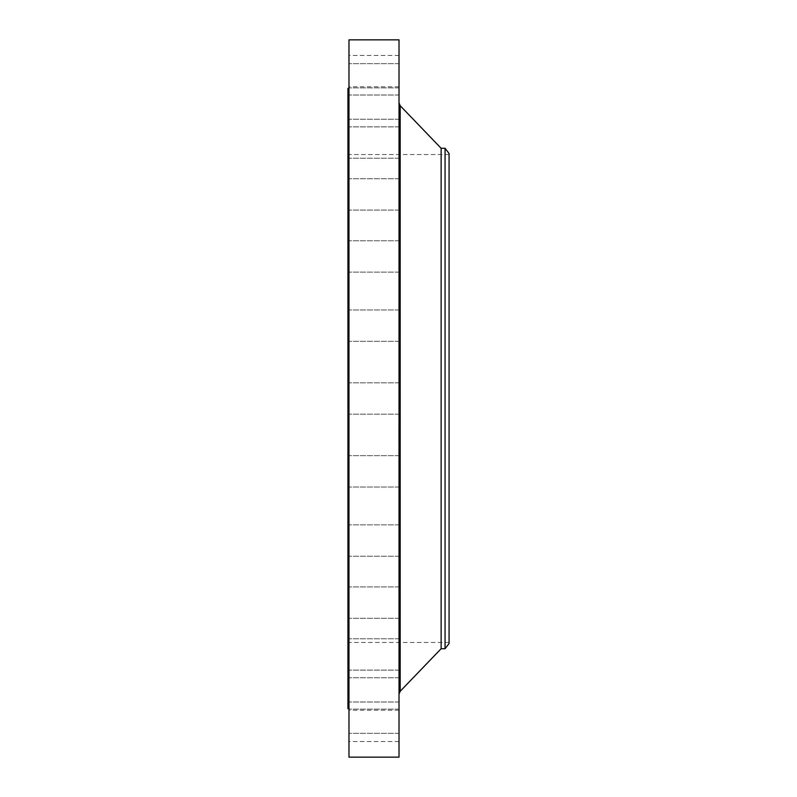 <?xml version="1.0" encoding="UTF-8"?>
<svg xmlns="http://www.w3.org/2000/svg" width="797" height="797" viewBox="0 0 797 797"><rect width="100%" height="100%" fill="white"/><g stroke="black" fill="none" stroke-linecap="round" stroke-linejoin="round"><path stroke-width="0.6" stroke-dasharray="3.98 2.99" d="M399.018 406.022L399.018 382.819L399.018 406.022M348.976 406.022L348.976 382.819L348.976 406.022M348.976 39.85L348.976 757.15M399.018 39.85L399.018 757.15M399.018 657.993L399.018 102.813L399.018 657.993M441.13 148.282L441.13 648.718M445.065 148.282L445.065 648.718M449.07 153.492L449.07 643.508M449.07 184.396L449.07 642.462L449.07 184.396M347.93 612.604L347.93 154.538L347.93 612.604M347.93 88.308L347.93 708.692M348.976 126.285L348.976 708.692L348.976 126.285M348.976 336.045L348.976 309.973L348.976 336.045M348.976 269.207L348.976 240.774L348.976 269.207M348.976 208.844L348.976 178.707L348.976 208.844M348.976 157.995L348.976 126.872L348.976 157.995M348.976 119.211L348.976 87.869L348.976 119.211M348.976 94.425L348.976 63.65L348.976 94.425M348.976 84.89L348.976 55.451L348.976 84.89M348.976 91.077L348.976 63.65L348.976 91.077M348.976 112.686L348.976 87.869L348.976 112.686M348.976 148.621L348.976 126.872L348.976 148.621M348.976 197.088L348.976 178.707L348.976 197.088M348.976 255.658L348.976 272.136L348.976 255.658M348.976 321.39L348.976 341.335L348.976 321.39M348.976 460.955L348.976 487.027L348.976 460.955M348.976 527.793L348.976 556.226L348.976 527.793M348.976 588.156L348.976 618.293L348.976 588.156M348.976 639.005L348.976 670.128L348.976 639.005M348.976 677.789L348.976 709.131L348.976 677.789M348.976 702.575L348.976 733.35L348.976 702.575M348.976 712.11L348.976 741.549L348.976 712.11M348.976 705.923L348.976 733.35L348.976 705.923M348.976 684.314L348.976 709.131L348.976 684.314M348.976 648.379L348.976 670.128L348.976 648.379M348.976 599.912L348.976 618.293L348.976 599.912M348.976 541.342L348.976 524.864L348.976 541.342M348.976 475.61L348.976 455.665L348.976 475.61M399.018 460.955L399.018 487.027L399.018 460.955M399.018 269.207L399.018 240.774L399.018 269.207M399.018 527.793L399.018 556.226L399.018 527.793M399.018 208.844L399.018 178.707L399.018 208.844M399.018 588.156L399.018 618.293L399.018 588.156M399.018 157.995L399.018 126.872L399.018 157.995M399.018 639.005L399.018 670.128L399.018 639.005M399.018 119.211L399.018 87.869L399.018 119.211M399.018 677.789L399.018 709.131L399.018 677.789M399.018 94.425L399.018 63.65L399.018 94.425M399.018 702.575L399.018 733.35L399.018 702.575M399.018 84.89L399.018 55.451L399.018 84.89M399.018 712.11L399.018 741.549L399.018 712.11M399.018 91.077L399.018 63.65L399.018 91.077M399.018 705.923L399.018 733.35L399.018 705.923M399.018 112.686L399.018 87.869L399.018 112.686M399.018 684.314L399.018 709.131L399.018 684.314M399.018 148.621L399.018 126.872L399.018 148.621M399.018 648.379L399.018 670.128L399.018 648.379M399.018 197.088L399.018 178.707L399.018 197.088M399.018 599.912L399.018 618.293L399.018 599.912M399.018 255.658L399.018 272.136L399.018 255.658M399.018 541.342L399.018 524.864L399.018 541.342M399.018 321.39L399.018 341.335L399.018 321.39M399.018 475.61L399.018 455.665L399.018 475.61M399.018 336.045L399.018 309.973L399.018 336.045M399.018 443.441L399.018 426.813L399.018 443.441M399.018 441.687L399.018 428.587L399.018 441.687M399.018 434.853L398.769 430.539L398.769 434.883M399.018 434.166L399.018 432.512L398.769 434.166M399.018 437.025L398.769 435.441L399.018 437.025M399.018 434.823L398.769 432.512L398.769 434.803M399.018 443.062L398.769 442.056L398.769 443.072M399.018 440.303L398.769 439.296L398.769 440.313M399.018 436.487L398.769 435.391L398.769 436.497M399.018 441.488L399.018 440.482L398.769 441.488M399.018 427.242L399.018 428.248L398.769 427.242M399.018 428.826L398.769 429.832L398.769 428.816M399.018 430.001L399.018 431.008L398.769 430.001M398.769 432.113L398.769 432.791L399.018 432.133M398.769 443.441L398.769 426.813L398.769 443.441M398.769 428.627L398.769 441.727L398.769 428.627M400.184 105.702L400.184 691.298M399.018 414.181L348.976 414.181L399.018 414.181M399.018 382.819L348.976 382.819L399.018 382.819M449.07 154.538L347.93 154.538M449.07 642.462L347.93 642.462M399.018 455.665L348.976 455.665L399.018 455.665M399.018 487.027L348.976 487.027L399.018 487.027M399.018 272.136L348.976 272.136L399.018 272.136M399.018 240.774L348.976 240.774L399.018 240.774M399.018 524.864L348.976 524.864L399.018 524.864M399.018 556.226L348.976 556.226L399.018 556.226M399.018 210.069L348.976 210.069L399.018 210.069M399.018 178.707L348.976 178.707L399.018 178.707M399.018 586.931L348.976 586.931L399.018 586.931M399.018 618.293L348.976 618.293L399.018 618.293M399.018 158.234L348.976 158.234L399.018 158.234M399.018 126.872L348.976 126.872L399.018 126.872M399.018 638.766L348.976 638.766L399.018 638.766M399.018 670.128L348.976 670.128L399.018 670.128M399.018 87.869L348.976 87.869L399.018 87.869M399.018 119.231L348.976 119.231L399.018 119.231M399.018 709.131L348.976 709.131L399.018 709.131M399.018 677.769L348.976 677.769L399.018 677.769M399.018 63.65L348.976 63.65L399.018 63.65M399.018 95.012L348.976 95.012L399.018 95.012M399.018 733.35L348.976 733.35L399.018 733.35M399.018 701.988L348.976 701.988L399.018 701.988M399.018 55.451L348.976 55.451M399.018 86.803L348.976 86.803M399.018 741.549L348.976 741.549M399.018 710.197L348.976 710.197M399.018 309.973L348.976 309.973L399.018 309.973M399.018 341.335L348.976 341.335L399.018 341.335"/><path stroke-width="1.2" d="M348.976 757.15L348.976 39.85L399.018 39.85L399.018 757.15L348.976 757.15M445.065 648.718L445.065 148.282L449.07 153.492L449.07 643.508L445.065 648.718L441.13 648.718L441.13 148.282L400.184 105.702L399.018 102.813M348.976 708.692L347.93 708.692L347.93 88.308L348.976 88.308M441.13 648.718L400.184 691.298L400.184 105.702M400.184 691.298L399.018 694.187M445.065 148.282L441.13 148.282"/></g></svg>
